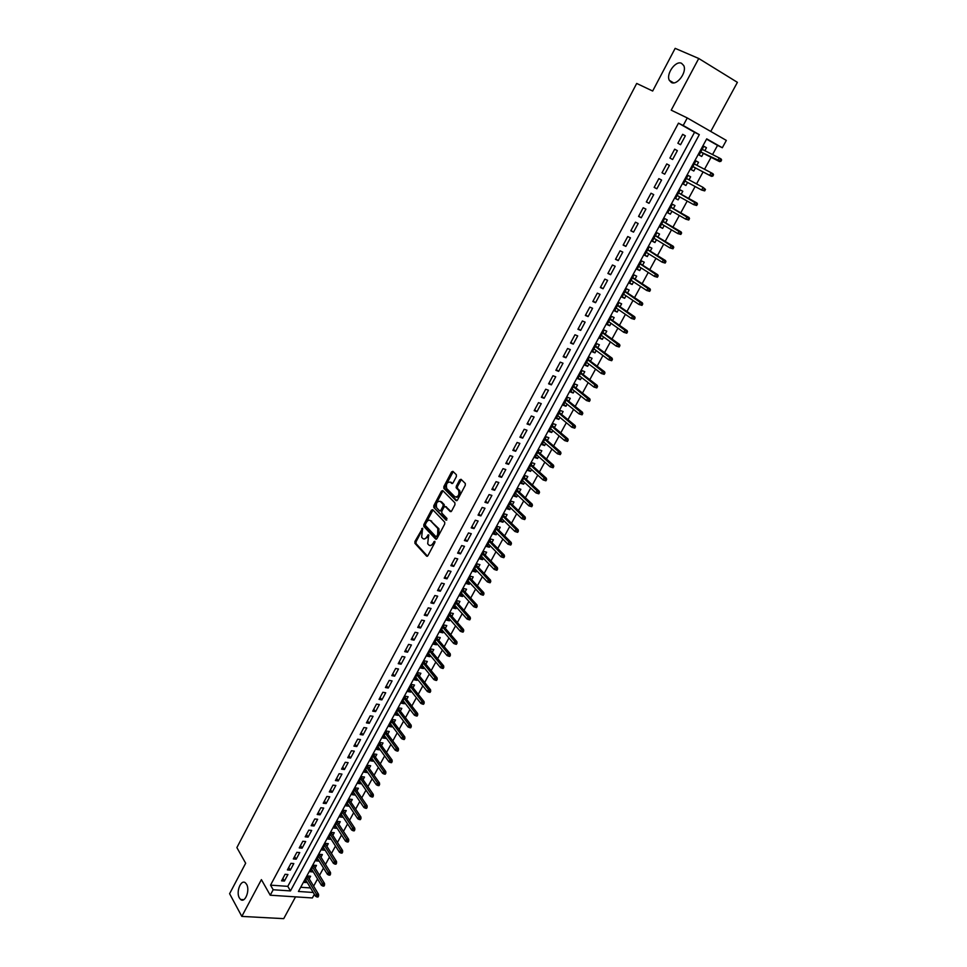 <?xml version="1.0" encoding="UTF-8"?>
<svg xmlns="http://www.w3.org/2000/svg" width="967" height="967" viewBox="0 0 967 967"><rect width="100%" height="100%" fill="white"/><g stroke="black" fill="none" stroke-linecap="round" stroke-linejoin="round"><path stroke-width="1.45" d="M422.603 528.248L414.94 541.447L414.94 543.357L426.604 556.134L427.91 555.638L434.812 542.656L434.799 541.302L432.986 543.345C431.596 545.581 430.194 546.125 428.804 544.977L427.692 543.768L428.695 534.763L426.87 536.77C425.492 538.994 424.114 539.538 422.724 538.414L421.648 537.217L422.603 528.248M671.4 82.509C677.13 85.773 687.174 72.066 683.742 65.575L681.566 63.314C675.703 60.184 665.84 73.951 669.309 80.321L671.4 82.509M239.369 897.956L240.578 899.467C244.977 903.516 250.26 890.244 246.597 884.322L245.437 882.883C241.037 878.798 235.743 891.973 239.369 897.956M456.364 476.61L456.339 474.7L452.907 471.352L451.577 471.932L443.889 486.522L443.841 488.359L456.073 500.652L457.427 500.096L465.272 485.325L465.32 483.488L461.029 479.281L459.676 479.85L456.339 486.159L456.291 487.997L458.636 490.354C459.482 494.959 458.237 497.098 454.901 496.796L446.694 488.553C445.835 484.032 447.068 481.892 450.368 482.146L451.71 483.464L453.04 482.896L456.364 476.61M678.471 123.16L270.542 885.143L287.791 886.352L694.548 132.298L678.471 123.16L683.21 125.492L687.259 117.938L726.338 140.408L722.325 147.746L706.708 138.849L298.428 891.465L313.248 892.468M314.36 894.318L312.365 897.956L270.24 895.212L261.404 879.632L241.823 916.402L229.602 893.701L245.666 863.229L236.879 847.588L636.697 83.44L652.665 91.031L675.159 48.35L698.742 58.491L671.219 110.165L687.259 117.938M270.24 895.212L273.178 889.749L290.463 890.921L699.31 134.643L683.21 125.492M270.542 885.143L273.178 889.749M432.708 509.669L431.403 510.213L423.836 524.573L423.8 526.435L435.658 539.09L436.975 538.583L444.699 524.054L444.735 522.18L432.708 509.669M433.82 505.632L441.448 491.151L442.765 490.583L454.913 502.828L454.937 504.762L451.601 511.047L450.259 511.591L445.328 506.551L444.01 507.095L441.822 511.229L441.786 513.09L446.984 518.481L446.029 520.161L433.784 507.47L433.82 505.632L434.945 505.946L442.572 491.478L441.448 491.151M710.757 131.452L737.398 82.34L698.742 58.491M241.823 916.402L283.718 918.65L295.539 896.856M704.846 150.683L706.466 147.709L703.783 146.368M706.466 147.709L703.855 146.235L699.093 155.022L701.704 156.473L703.372 153.39M696.893 165.309L698.537 162.299L695.877 160.933M698.537 162.299L695.914 160.86L691.175 169.6L693.798 171.014L695.454 167.968M689 179.85L690.643 176.816L688.021 175.414L683.318 184.081L685.941 185.483L687.573 182.461M679.728 196.905L678.121 199.867L675.534 198.416M681.155 194.27L682.799 191.248L680.176 189.858L675.498 198.501L678.121 199.867M671.92 211.265L670.349 214.166L667.786 212.692M673.37 208.606L675.002 205.596L672.379 204.23L667.713 212.825L670.349 214.166M664.16 225.553L662.625 228.381L660.086 226.882M665.622 222.869L667.254 219.86L664.619 218.53L659.99 227.076L662.625 228.381M656.448 239.756L654.937 242.524L652.423 241.001M657.911 237.048L659.542 234.05L656.907 232.745L652.302 241.242L654.937 242.524M648.772 253.886L647.298 256.581L644.808 255.034M650.259 251.154L651.879 248.156L649.232 246.887L644.651 255.324L647.298 256.581M641.133 267.932L639.707 270.567L637.229 268.995M642.632 265.176L644.252 262.19L641.604 260.945L637.048 269.334L639.707 270.567M633.554 281.893L632.14 284.479L629.698 282.872M635.053 279.112L636.673 276.139L634.014 274.918L629.481 283.271L632.14 284.479M626 295.781L624.634 298.307L622.216 296.676M627.523 292.977L629.13 290.015L626.471 288.819L621.962 297.123L624.634 298.307M618.493 309.597L617.164 312.063L614.758 310.407M620.028 306.769L621.636 303.819L618.977 302.647L614.492 310.903L617.164 312.063M611.035 323.329L609.73 325.734L607.349 324.054M612.582 320.488L614.178 317.539L611.507 316.39L607.058 324.61L609.73 325.734M603.613 337L602.332 339.332L599.987 337.64M605.173 334.123L606.768 331.185L604.085 330.061L599.661 338.232L602.332 339.332M596.228 350.586L594.983 352.87L592.65 351.142M597.799 347.685L599.395 344.76L596.712 343.66L592.3 351.783L594.983 352.87M588.891 364.088L587.67 366.324L585.361 364.571M590.474 361.175L592.058 358.261L589.374 357.186L584.987 365.26L587.67 366.324M581.59 377.529L580.405 379.705L578.121 377.928M583.186 374.592L584.757 371.679L582.074 370.639L577.71 378.665L580.405 379.705M574.325 390.898L573.177 393.013L570.905 391.212M575.933 387.936L577.504 385.035L574.809 384.008L570.482 391.998L573.177 393.013M567.097 404.182L565.985 406.249L563.737 404.424M568.717 401.208L570.288 398.307L567.593 397.316L563.278 405.258L565.985 406.249M559.917 417.406L558.829 419.412L556.605 417.563M561.549 414.408L563.12 411.519L560.413 410.552L556.122 418.445L558.829 419.412M552.773 430.557L551.71 432.503L549.51 430.641M554.417 427.535L555.977 424.658L553.269 423.703L549.002 431.572L551.71 432.503M545.666 443.635L544.639 445.533L542.451 443.635M547.322 440.589L548.881 437.725L546.174 436.794L541.931 444.615L544.639 445.533M538.595 456.642L537.604 458.479L535.44 456.569M540.263 453.583L541.822 450.719L539.102 449.812L534.884 457.596L537.604 458.479M531.572 469.575L530.593 471.364L528.453 469.43M533.24 466.493L534.787 463.64L532.08 462.758L527.873 470.494L530.593 471.364M524.573 482.448L523.63 484.189L521.515 482.231M526.266 479.342L527.801 476.501L525.081 475.643L520.911 483.343L523.63 484.189M517.623 495.249L516.704 496.929L514.601 494.959M519.315 492.13L520.862 489.29L518.131 488.456L513.985 496.107L516.704 496.929M510.709 507.977L509.814 509.609L507.735 507.615M512.413 504.834L513.948 502.006L511.217 501.196L507.083 508.811L509.814 509.609M503.819 520.645L502.961 522.228L500.906 520.21M505.536 517.49L507.071 514.662L504.339 513.876L500.229 521.443L502.961 522.228M496.978 533.24L496.144 534.775L494.101 532.732M498.706 530.061L500.229 527.257L497.497 526.483L493.412 534.014L496.144 534.775M490.172 545.763L489.362 547.249L487.344 545.195M491.901 542.572L493.424 539.767L490.692 539.018L486.619 546.512L489.362 547.249M483.403 558.237L482.618 559.663L480.611 557.596M485.144 555.022L486.655 552.23L483.923 551.504L479.874 558.95L482.618 559.663M476.658 570.627L475.909 572.017L473.927 569.926M478.411 567.399L479.934 564.619L477.19 563.906L473.165 571.328L475.909 572.017M469.962 582.968L469.225 584.31L467.266 582.194M471.727 579.716L473.226 576.936L470.482 576.259L466.481 583.633L469.225 584.31M463.29 595.237L462.589 596.53L460.643 594.391M465.067 591.973L466.565 589.205L463.822 588.54L459.833 595.877L462.589 596.53M456.654 607.445L455.977 608.69L454.055 606.527M458.443 604.17L459.941 601.401L457.186 600.749L453.233 608.05L455.977 608.69M450.066 619.581L449.413 620.79L447.503 618.614M451.855 616.293L453.354 613.537L450.598 612.909L446.657 620.173L449.413 620.79M443.502 631.669L442.874 632.817L440.976 630.629M445.291 628.357L446.79 625.601L444.034 624.996L440.106 632.225L442.874 632.817M436.963 643.684L436.371 644.784L434.497 642.572M438.776 640.359L440.263 637.616L437.507 637.023L433.603 644.215L436.371 644.784M430.472 655.638L429.892 656.702L428.043 654.466M432.285 652.29L433.772 649.558L431.004 648.99L427.124 656.146L429.892 656.702M424.005 667.532L423.461 668.548L421.612 666.299M425.831 664.172L427.317 661.452L424.549 660.896L420.693 668.016L423.461 668.548M417.575 679.366L417.055 680.333L415.23 678.072M419.412 675.993L420.887 673.274L418.119 672.742L414.275 679.825L417.055 680.333M411.18 691.139L410.673 692.07L408.872 689.785M413.03 687.742L414.492 685.035L411.724 684.527L407.905 691.574L410.673 692.07M404.822 702.852L404.339 703.734L402.55 701.438M406.672 699.443L408.134 696.736L405.366 696.252L401.559 703.251L404.339 703.734M398.489 714.504L398.029 715.35L396.265 713.03M400.35 711.083L401.813 708.388L399.033 707.917L395.249 714.879L398.029 715.35M392.191 726.096L391.756 726.894L390.003 724.561M394.053 722.663L395.515 719.968L392.735 719.521L388.976 726.459L391.756 726.894M385.918 737.64L385.507 738.389L383.766 736.032M387.791 734.183L389.254 731.499L386.474 731.064L382.727 737.966L385.507 738.389M379.68 749.111L379.294 749.824L377.577 747.455M381.566 745.642L383.017 742.97L380.236 742.559L376.514 749.413L379.294 749.824M373.48 760.533L373.117 761.198L371.413 758.817M375.365 757.052L376.816 754.381L374.036 753.982L370.325 760.811L373.117 761.198M367.303 771.896L366.964 772.524L365.272 770.119M369.201 768.402L370.651 765.743L367.859 765.356L364.172 772.149L366.964 772.524M361.162 783.197L360.836 783.79L359.168 781.372M363.072 779.692L364.511 777.033L361.718 776.67L358.044 783.439L360.836 783.79M355.046 794.451L353.1 792.565M356.968 790.921L358.394 788.274L355.614 787.936L351.952 794.656L354.744 794.995M348.966 805.644L347.056 803.698M350.888 802.102L352.326 799.467L349.534 799.129L345.896 805.825L348.688 806.152M342.91 816.777L341.037 814.782M344.844 813.223L346.271 810.6L343.478 810.286L339.864 816.946L342.656 817.248M336.891 827.861L335.053 825.806M338.837 824.295L340.251 821.672L337.459 821.37L333.857 828.006L336.661 828.284M330.907 838.885L329.094 836.781M332.841 835.307L334.268 832.696L331.476 832.406L327.886 839.005L330.69 839.271M324.936 849.86L323.171 847.696M326.894 846.27L328.309 843.659L325.504 843.393L321.951 849.957L324.755 850.211M319.013 860.775L317.273 858.563M320.971 857.173L322.386 854.574L319.581 854.32L316.04 860.86L318.832 861.089M313.103 871.642L311.41 869.381M315.073 868.028L316.475 865.429L313.671 865.199L310.153 871.702L312.957 871.92M285.072 874.289L281.554 880.84L284.419 881.046L287.936 874.506L285.072 874.289M290.946 863.338L287.417 869.913L290.281 870.143L293.823 863.567L290.946 863.338M296.869 852.326L293.315 858.938L296.18 859.179L299.734 852.58L296.869 852.326M302.804 841.266L299.238 847.914L302.103 848.168L305.681 841.532L302.804 841.266M308.787 830.157L305.197 836.83L308.062 837.108L311.652 830.435L308.787 830.157M314.783 818.976L311.181 825.685L314.045 825.987L317.647 819.279L314.783 818.976M320.814 807.747L317.2 814.492L320.053 814.806L323.679 808.074L320.814 807.747M326.882 796.47L323.244 803.239L326.097 803.565L329.747 796.796L326.882 796.47M332.974 785.119L329.312 791.937L332.177 792.275L335.839 785.482L332.974 785.119M339.103 773.721L335.428 780.562L338.281 780.925L341.955 774.096L339.103 773.721M345.255 762.262L341.556 769.14L344.421 769.527L348.12 762.649L345.255 762.262M351.444 750.743L347.733 757.669L350.586 758.068L354.297 751.154L351.444 750.743M357.669 739.175L353.934 746.125L356.787 746.536L360.522 739.598L357.669 739.175M363.918 727.535L360.159 734.521L363.012 734.956L366.771 727.982L363.918 727.535M370.204 715.846L366.433 722.869L369.273 723.316L373.044 716.305L370.204 715.846M376.514 704.085L372.73 711.144L375.571 711.615L379.366 704.568L376.514 704.085M382.872 692.275L379.052 699.371L381.892 699.866L385.712 692.771L382.872 692.275M389.254 680.393L385.422 687.525L388.263 688.045L392.082 680.925L389.254 680.393M395.66 668.463L391.816 675.631L394.645 676.163L398.501 669.007L395.66 668.463M402.115 656.46L398.235 663.664L401.075 664.22L404.943 657.016L402.115 656.46M408.594 644.397L404.702 651.637L407.53 652.217L411.422 644.977L408.594 644.397M415.109 632.273L411.193 639.55L414.021 640.142L417.937 632.877L415.109 632.273M421.66 620.089L417.72 627.402L420.548 628.018L424.489 620.705L421.66 620.089M428.236 607.832L424.283 615.193L427.112 615.822L431.064 608.473L428.236 607.832M434.86 595.515L430.883 602.912L433.712 603.565L437.676 596.18L434.86 595.515M441.508 583.125L437.519 590.571L440.336 591.236L444.337 583.814L441.508 583.125M448.204 570.687L444.179 578.157L446.996 578.846L451.021 571.388L448.204 570.687M454.925 558.164L450.888 565.683L453.704 566.396L457.742 558.89L454.925 558.164M461.682 545.581L457.621 553.148L460.437 553.873L464.498 546.331L461.682 545.581M468.487 532.938L464.402 540.541L467.206 541.29L471.292 533.711L468.487 532.938M475.317 520.222L471.207 527.861L474.011 528.635L478.121 521.02L475.317 520.222M482.182 507.445L478.061 515.121L480.865 515.919L484.987 508.255L482.182 507.445M489.084 494.584L484.938 502.308L487.743 503.13L491.889 495.418L489.084 494.584M496.035 481.663L491.865 489.423L494.657 490.269L498.827 482.521L496.035 481.663M503.009 468.669L498.827 476.477L501.607 477.347L505.801 469.551L503.009 468.669M510.032 455.614L505.814 463.459L508.606 464.341L512.824 456.509L510.032 455.614M517.091 442.475L512.848 450.368L515.641 451.275L519.871 443.406L517.091 442.475M524.187 429.275L519.92 437.205L522.7 438.136L526.967 430.218L524.187 429.275M531.318 415.991L527.039 423.969L529.807 424.924L534.098 416.97L531.318 415.991M538.498 402.647L534.183 410.661L536.963 411.652L541.266 403.638L538.498 402.647M545.702 389.217L541.375 397.28L544.143 398.295L548.47 390.245L545.702 389.217M552.955 375.728L548.603 383.826L551.371 384.866L555.723 376.767L552.955 375.728M560.256 362.154L555.868 370.301L558.636 371.364L563.012 363.217L560.256 362.154M567.581 348.507L563.181 356.702L565.937 357.778L570.337 349.595L567.581 348.507M574.954 334.775L570.53 343.019L573.286 344.131L577.71 335.9L574.954 334.775M582.376 320.984L577.915 329.263L580.671 330.4L585.12 322.132L582.376 320.984M589.834 307.107L585.349 315.435L588.093 316.596L592.578 308.28L589.834 307.107M597.328 293.146L592.819 301.535L595.563 302.719L600.06 294.343L597.328 293.146M604.871 279.112L600.338 287.537L603.07 288.758L607.602 280.345L604.871 279.112M612.449 264.994L607.892 273.48L610.624 274.713L615.181 266.251L612.449 264.994M620.077 250.804L615.495 259.337L618.227 260.594L622.796 252.085L620.077 250.804M627.752 236.54L623.147 245.11L625.867 246.404L630.46 237.846L627.752 236.54M635.464 222.18L630.822 230.799L633.542 232.128L638.172 223.522L635.464 222.18M643.212 207.748L638.558 216.415L641.266 217.768L645.92 209.114L643.212 207.748M651.021 193.231L646.331 201.946L649.038 203.324L653.716 194.621L651.021 193.231M658.865 178.629L654.151 187.393L656.847 188.795L661.561 180.043L658.865 178.629M666.759 163.943L662.02 172.755L664.704 174.193L669.442 165.393L666.759 163.943L669.442 165.393M674.688 149.172L669.926 158.044L672.609 159.507L677.371 150.647L674.688 149.172M680.563 144.724L685.349 135.815L682.678 134.316L677.879 143.237L680.563 144.724M313.622 886.159L317.563 878.943M319.533 875.316L323.51 868.04M325.48 864.425L329.481 857.076M331.451 853.474L335.489 846.065M337.447 842.475L341.52 834.992M343.478 831.415L347.588 823.86M349.534 820.306L353.692 812.679M355.626 809.137L359.821 801.45M361.743 797.908L365.973 790.148M367.895 786.63L372.162 778.798M374.072 775.292L378.387 767.387M380.285 763.894L384.636 755.928M386.534 752.447L390.922 744.397M392.807 740.94L397.232 732.817M399.117 729.36L403.59 721.177M405.463 717.732L409.972 709.476M411.833 706.055L416.378 697.715M418.24 694.306L422.821 685.881M424.67 682.497L429.312 673.999M431.149 670.627L435.815 662.057M437.652 658.696L442.366 650.042M444.191 646.705L448.954 637.978M450.767 634.654L455.566 625.842M457.367 622.53L462.214 613.646M464.015 610.346L468.898 601.377M470.687 598.102L475.619 589.06M477.396 585.797L482.376 576.67M484.153 573.419L489.169 564.208M490.934 560.981L495.998 551.686M497.751 548.482L502.864 539.102M504.605 535.911L509.766 526.447M511.495 523.268L516.704 513.719M518.421 510.564L523.679 500.93M525.383 497.787L530.69 488.069M532.394 484.95L537.749 475.135M539.429 472.041L544.832 462.129M546.512 459.059L551.964 449.063M553.62 446.005L559.131 435.924M560.775 432.89L566.336 422.7M567.98 419.69L573.576 409.416M575.208 406.43L580.865 396.059M582.485 393.085L588.178 382.63M589.797 379.68L595.551 369.128M597.147 366.191L602.949 355.542M604.544 352.629L610.395 341.883M611.978 339.006L617.889 328.151M619.448 325.287L625.419 314.348M626.967 311.507L632.986 300.459M634.521 297.643L640.601 286.498M642.124 283.706L648.253 272.452M649.764 269.684L655.952 258.334M657.451 255.59L663.7 244.131M665.187 241.412L671.485 229.856M672.959 227.148L679.317 215.496M680.78 212.813L687.199 201.051M688.637 198.392L695.116 186.522M696.542 183.899L703.069 171.945M704.52 169.273L711.059 157.295M712.546 154.563L717.55 145.376L706.563 139.127M300.713 887.259L310.528 887.948M309.198 878.822L310.612 876.235L307.808 876.017L304.291 882.484L307.228 882.448M685.941 185.483L683.318 184.081M690.643 176.816L688.033 175.402M457.028 488.275L456.073 487.332M717.55 145.376L722.325 147.746M287.791 886.352L290.463 890.921M694.548 132.298L699.31 134.643M307.095 882.69L305.572 880.139M284.419 881.046L282.872 878.387M290.281 870.143L288.722 867.496M296.18 859.179L294.597 856.557M302.103 848.168L300.507 845.557M308.062 837.108L306.442 834.509M314.045 825.987L312.414 823.401M320.053 814.806L318.409 812.232M326.097 803.565L324.441 801.014M332.177 792.275L330.496 789.749M338.281 780.925L336.589 778.411M344.421 769.527L342.705 767.024M350.586 758.068L348.857 755.578M356.787 746.536L355.034 744.07M363.012 734.956L361.247 732.515M369.273 723.316L367.496 720.886M375.571 711.615L373.77 709.21M381.892 699.866L380.079 697.461M388.263 688.045L386.413 685.663M394.645 676.163L392.795 673.806M401.075 664.22L399.202 661.875M407.53 652.217L405.644 649.897M414.021 640.142L412.111 637.845M420.548 628.018L418.626 625.734M427.112 615.822L425.166 613.562M433.712 603.565L431.741 601.317M440.336 591.236L438.353 589.012M446.996 578.846L444.989 576.646M453.704 566.396L451.674 564.22M460.437 553.873L458.394 551.722M467.206 541.29L465.139 539.151M474.011 528.635L471.932 526.519M480.865 515.919L478.75 513.828M487.743 503.13L485.615 501.051M494.657 490.269L492.505 488.226M501.607 477.347L499.443 475.317M508.606 464.341L506.418 462.347M515.641 451.275L513.429 449.292M522.7 438.136L520.476 436.177M529.807 424.924L527.559 422.99M536.963 411.652L534.678 409.742M544.143 398.295L541.846 396.41M551.371 384.866L549.051 383.005M558.636 371.364L556.291 369.527M565.937 357.778L563.568 355.977M573.286 344.131L570.893 342.342M580.671 330.4L578.254 328.647M588.093 316.596L585.664 314.867M595.563 302.719L593.109 301.003M603.07 288.758L600.592 287.078M610.624 274.713L608.122 273.057M618.227 260.594L615.689 258.975M625.867 246.404L623.304 244.808M633.542 232.128L630.967 230.557M641.266 217.768L638.667 216.221M649.038 203.324L646.403 201.813M656.847 188.795L654.2 187.32M664.704 174.193L662.032 172.742M677.371 150.647L674.652 149.244M685.349 135.815L682.605 134.449M424.199 539.006L427.994 537.06L426.87 536.77M428.852 535.44L427.994 537.06M430.291 545.581L434.11 543.635L432.986 543.345M434.993 541.991L434.11 543.635M422.784 528.985L416.064 541.738L416.04 543.611L427.487 556.158M414.916 543.321L416.04 543.611L414.94 543.357M432.986 509.972L424.948 524.888L424.924 526.737L436.528 539.115M425.444 524.211L425.42 525.504L435.839 536.6L436.758 536.238L437.7 534.449L437.809 528.453L430.52 520.754C429.13 519.654 427.74 520.222 426.374 522.446L425.444 524.211M436.262 536.709L437.882 536.54L436.758 536.238M430.218 520.488L438.933 528.756L438.837 534.763L437.882 536.54M451.106 511.628L445.896 506.708M446.754 520.065L433.832 507.53M440.263 501.377C436.975 501.099 435.766 503.239 436.649 507.784L439.574 510.806L440.879 510.262L443.067 506.14L443.116 504.291L440.118 501.244M440.13 510.963L442.004 510.588L440.879 510.262M441.387 501.704L444.228 504.617L444.191 506.454L442.004 510.588M434.945 505.946L434.957 507.844M450.247 482.037L452.52 483.5M456.17 497.256C459.47 497.268 460.667 495.08 459.76 490.692L458.431 490.124M461.332 479.572L457.464 486.486L457.415 488.323L459.555 490.462M453.221 471.654L445.001 486.86L444.953 488.686L456.907 500.688M316.862 896.941L317.998 897.013L318.59 895.926L317.454 895.853L316.862 896.941L315.447 896.143L316.523 894.185L318.554 894.318L307.663 876.271M317.454 895.853L306.757 877.951M315.447 896.143L305.705 879.897M318.554 894.318L318.59 895.926M322.821 886.05L323.957 886.123L324.549 885.035L323.425 884.95L322.821 886.05L321.407 885.252L322.482 883.282L324.513 883.439L313.513 865.489M323.425 884.95L312.619 867.145M321.407 885.252L311.555 869.103M324.513 883.439L324.549 885.035M328.816 875.099L329.952 875.183L330.545 874.083L329.421 873.999L328.816 875.099L327.39 874.313L328.466 872.331L330.509 872.5L319.4 854.659M329.421 873.999L318.506 856.291M327.39 874.313L317.442 858.249M330.509 872.5L330.545 874.083M334.848 864.087L335.972 864.184L336.576 863.084L335.44 862.987L334.848 864.087L333.41 863.313L334.497 861.331L336.528 861.5L325.311 843.768M335.44 862.987L324.428 845.376M333.41 863.313L323.365 847.346M336.528 861.5L336.576 863.084M340.892 853.039L342.028 853.136L342.632 852.024L341.508 851.927L340.892 853.039L339.453 852.265L340.541 850.271L342.572 850.452L331.246 832.817M341.508 851.927L330.388 834.412M339.453 852.265L329.312 836.395M342.572 850.452L342.632 852.024M346.984 841.919L348.108 842.027L348.712 840.915L347.588 840.807L346.984 841.919L345.521 841.157L346.621 839.151L348.652 839.344L337.217 821.817M347.588 840.807L336.371 823.388M345.521 841.157L335.283 825.383M348.652 839.344L348.712 840.915M353.088 830.75L354.224 830.858L354.829 829.746L353.704 829.626L353.088 830.75L351.625 829.988L352.737 827.982L354.756 828.187L343.212 810.769M353.704 829.626L342.378 812.316M351.625 829.988L341.291 814.311M354.756 828.187L354.829 829.746M359.24 819.52L360.365 819.641L360.981 818.517L359.857 818.396L359.24 819.52L357.766 818.771L358.878 816.752L360.896 816.97L349.244 799.661M359.857 818.396L348.422 801.184M357.766 818.771L347.322 803.19M360.896 816.97L360.981 818.517M365.417 808.243L366.541 808.364L367.158 807.24L366.034 807.107L365.417 808.243L363.93 807.493L365.043 805.463L367.073 805.692L355.3 788.492M366.034 807.107L354.49 789.991M363.93 807.493L353.39 792.009M367.073 805.692L367.158 807.24M371.618 796.905L372.742 797.038L373.371 795.901L372.247 795.768L371.618 796.905L370.131 796.167L371.255 794.112L373.274 794.366L361.392 777.275M372.247 795.768L360.594 778.749M370.131 796.167L359.494 780.78M373.274 794.366L373.371 795.901M377.855 785.506L378.979 785.651L379.608 784.503L378.484 784.358L377.855 785.506L376.368 784.769L377.493 782.714L379.511 782.98L367.508 765.997M378.484 784.358L366.723 767.46M376.368 784.769L365.611 769.49M379.511 782.98L379.608 784.503M384.129 774.047L385.253 774.192L385.881 773.044L384.757 772.899L384.129 774.047L382.63 773.322L383.754 771.255L385.773 771.533L373.661 754.671M384.757 772.899L372.887 756.097M382.63 773.322L371.775 758.152M385.773 771.533L385.881 773.044M390.426 762.528L391.55 762.685L392.179 761.537L391.067 761.38L390.426 762.528L388.915 761.815L390.052 759.736L392.07 760.026L379.838 743.285M391.067 761.38L379.076 744.687M388.915 761.815L377.964 746.742M392.07 760.026L392.179 761.537M396.76 750.96L397.884 751.129L398.525 749.969L397.401 749.8L396.76 750.96L395.249 750.247L396.385 748.168L398.404 748.458L386.051 731.838M397.401 749.8L385.301 733.216M395.249 750.247L384.177 735.283M398.404 748.458L398.525 749.969M403.13 739.332L404.254 739.501L404.895 738.329L403.771 738.159L403.13 739.332L401.607 738.631L402.755 736.528L404.762 736.842L392.3 720.33M403.771 738.159L391.562 721.684M401.607 738.631L390.426 723.763M404.762 736.842L404.895 738.329M409.537 727.631L410.649 727.813L411.289 726.64L410.177 726.459L409.537 727.631L407.989 726.942L409.15 724.827L411.156 725.153L398.573 708.775M410.177 726.459L397.848 710.092M407.989 726.942L396.712 712.183M411.156 725.153L411.289 726.64M415.967 715.882L417.079 716.063L417.732 714.891L416.608 714.698L415.967 715.882L414.42 715.193L415.58 713.078L417.587 713.416L404.871 697.147M416.608 714.698L404.17 698.452M414.42 715.193L403.034 700.555M417.587 713.416L417.732 714.891M422.434 704.073L423.546 704.266L424.199 703.082L423.075 702.888L422.434 704.073L420.875 703.384L422.035 701.256L424.054 701.607L411.217 685.47M423.075 702.888L410.528 686.751M420.875 703.384L409.379 688.855M424.054 701.607L424.199 703.082M428.925 692.191L430.049 692.396L430.702 691.212L429.578 691.006L428.925 692.191L427.366 691.526L428.538 689.374L430.545 689.749L417.587 673.733M429.578 691.006L416.91 674.978M427.366 691.526L415.75 677.105M430.545 689.749L430.702 691.212M435.464 680.26L436.576 680.466L437.229 679.269L436.117 679.064L435.464 680.26L433.893 679.596L435.065 677.444L437.072 677.819L423.993 661.936M436.117 679.064L423.328 663.157M433.893 679.596L422.168 665.284M437.072 677.819L437.229 679.269M442.028 668.257L443.14 668.475L443.805 667.278L442.693 667.061L442.028 668.257L440.444 667.605L441.629 665.441L443.635 665.828L430.424 650.066M442.693 667.061L429.771 651.262M440.444 667.605L428.611 653.414M443.635 665.828L443.805 667.278M448.628 656.194L449.74 656.424L450.404 655.215L449.292 654.985L448.628 656.194L447.044 655.553L448.229 653.378L450.235 653.777L436.891 638.147M449.292 654.985L436.262 639.32M447.044 655.553L435.09 641.472M450.235 653.777L450.404 655.215M455.276 644.07L456.376 644.312L457.04 643.091L455.94 642.862L455.276 644.07L453.668 643.43L454.865 641.242L456.859 641.665L443.394 626.169M455.94 642.862L442.777 627.305M453.668 643.43L441.605 629.469M456.859 641.665L457.04 643.091M461.936 631.886L463.048 632.128L463.725 630.907L462.613 630.665L461.936 631.886L460.328 631.246L461.525 629.058L463.531 629.493L449.933 614.118M462.613 630.665L449.329 615.23M460.328 631.246L448.144 617.417M463.531 629.493L463.725 630.907M468.644 619.629L469.757 619.883L470.433 618.65L469.321 618.409L468.644 619.629L467.025 619.013L468.233 616.801L470.228 617.248L456.509 602.018M469.321 618.409L455.916 603.094M467.025 619.013L454.732 605.294M470.228 617.248L470.433 618.65M475.389 607.312L476.501 607.578L477.178 606.333L476.066 606.079L475.389 607.312L473.757 606.696L474.966 604.472L476.961 604.943L463.108 589.846M476.066 606.079L462.54 590.897M473.757 606.696L461.344 593.097M476.961 604.943L477.178 606.333M482.17 594.935L483.27 595.201L483.947 593.956L482.847 593.69L482.17 594.935L480.526 594.318L481.747 592.094L483.73 592.578L469.744 577.613M482.847 593.69L469.188 578.641M480.526 594.318L467.992 580.853M483.73 592.578L483.947 593.956M488.976 582.485L490.088 582.763L490.765 581.518L489.665 581.24L488.976 582.485L487.332 581.88L488.553 579.644L490.547 580.14L476.417 565.308M489.665 581.24L475.885 566.311M487.332 581.88L474.676 568.536M490.547 580.14L490.765 581.518M495.829 569.974L496.929 570.252L497.618 568.995L496.518 568.717L495.829 569.974L494.161 569.382L495.406 567.121L497.389 567.629L483.125 552.955M496.518 568.717L482.606 553.922M494.161 569.382L481.397 556.158M497.389 567.629L497.618 568.995M502.719 557.391L503.819 557.681L504.508 556.424L503.408 556.122L502.719 557.391L501.039 556.811L502.284 554.538L504.266 555.07L489.87 540.529M503.408 556.122L489.362 541.46M501.039 556.811L488.142 543.708M504.266 555.07L504.508 556.424M509.645 544.735L510.745 545.037L511.434 543.768L510.334 543.466L509.645 544.735L507.953 544.167L509.21 541.883L511.18 542.427L496.651 528.03M510.334 543.466L496.156 528.937M507.953 544.167L494.935 531.197M511.18 542.427L511.434 543.768M516.596 532.019L517.696 532.333L518.397 531.064L517.297 530.75L516.596 532.019L514.903 531.463L516.16 529.167L518.143 529.723L503.469 515.471M517.297 530.75L502.997 516.354M514.903 531.463L501.764 518.626M518.143 529.723L518.397 531.064M523.594 519.243L524.694 519.557L525.395 518.276L524.295 517.961L523.594 519.243L521.89 518.687L523.159 516.378L525.129 516.958L510.322 502.852M524.295 517.961L509.863 503.698M521.89 518.687L508.618 505.983M525.129 516.958L525.395 518.276M530.629 506.382L531.729 506.708L532.43 505.427L531.342 505.1L530.629 506.382L528.925 505.838L530.182 503.517L532.164 504.109L517.212 490.16M531.342 505.1L516.765 490.97M528.925 505.838L515.52 493.267M532.164 504.109L532.43 505.427M537.712 493.46L538.8 493.799L539.513 492.505L538.414 492.167L537.712 493.46L535.984 492.928L537.253 490.595L539.223 491.2L524.138 477.396M538.414 492.167L523.703 478.182M535.984 492.928L522.458 480.49M539.223 491.2L539.513 492.505M545.908 480.817L546.621 479.511L545.533 479.161L544.82 480.466L545.908 480.817L543.079 479.934L544.361 477.589L546.331 478.218L531.088 464.571M545.533 479.161L530.69 465.32M544.82 480.466L543.079 479.934L529.42 467.641M546.331 478.218L546.621 479.511M553.064 467.762L553.777 466.445L552.689 466.094L551.964 467.399L553.064 467.762L550.223 466.88L551.516 464.523L553.475 465.175L538.087 451.674M552.689 466.094L537.7 452.399M551.964 467.399L550.223 466.88L536.431 454.732M553.475 465.175L553.777 466.445M560.244 454.635L560.969 453.318L559.881 452.955L559.156 454.272L560.244 454.635L557.403 453.765L558.696 451.384L560.655 452.048L545.134 438.716M559.881 452.955L544.759 439.405M559.156 454.272L557.403 453.765L543.478 441.75M560.655 452.048L560.969 453.318M567.472 441.435L568.197 440.106L567.109 439.731L566.384 441.061L567.472 441.435L564.619 440.565L565.925 438.172L567.883 438.849L552.205 425.673M567.109 439.731L551.843 426.338M566.384 441.061L564.619 440.565L550.561 428.695M567.883 438.849L568.197 440.106M574.749 428.163L575.474 426.834L574.386 426.447L573.661 427.777L574.749 428.163L571.884 427.293L573.189 424.9L575.147 425.589L559.313 412.571M574.386 426.447L558.974 413.199M573.661 427.777L571.884 427.293L557.693 415.568M575.147 425.589L575.474 426.834M582.049 414.819L582.787 413.489L581.699 413.09L580.962 414.432L582.049 414.819L579.173 413.949L580.49 411.543L582.448 412.244L566.469 399.395M581.699 413.09L566.142 399.987M580.962 414.432L579.173 413.949L564.849 402.369M582.448 412.244L582.787 413.489M589.399 401.402L590.136 400.06L589.048 399.661L588.311 401.003L589.399 401.402L586.51 400.531L587.839 398.114L589.785 398.839L573.661 386.147M589.048 399.661L573.358 386.703M588.311 401.003L586.51 400.531L572.053 389.097M589.785 398.839L590.136 400.06M596.784 387.912L597.521 386.558L596.446 386.147L595.708 387.501L596.784 387.912L593.895 387.042L595.225 384.6L597.171 385.35L580.889 372.827M596.446 386.147L580.599 373.347M595.708 387.501L593.895 387.042L579.293 375.764M597.171 385.35L597.521 386.558M604.218 374.35L604.955 372.984L603.879 372.561L603.13 373.927L604.218 374.35L601.317 373.48L602.646 371.026L604.593 371.787L588.154 359.434M603.879 372.561L587.888 359.917M603.13 373.927L601.317 373.48L586.57 362.347M604.593 371.787L604.955 372.984M611.688 360.703L612.437 359.337L611.349 358.902L610.6 360.28L611.688 360.703L608.775 359.833L610.117 357.367L612.063 358.153L595.454 345.968M611.349 358.902L595.213 346.416M610.6 360.28L608.775 359.833L593.895 348.857M612.063 358.153L612.437 359.337M619.194 346.996L619.944 345.618L618.868 345.171L618.118 346.549L619.194 346.996L616.269 346.113L617.623 343.648L619.569 344.445L602.804 332.43M618.868 345.171L602.586 332.841M618.118 346.549L616.269 346.113L601.256 335.295M619.569 344.445L619.944 345.618M626.749 333.204L627.51 331.814L626.435 331.355L625.673 332.745L626.749 333.204L623.812 332.322L625.178 329.832L627.112 330.654L610.201 318.82M626.435 331.355L609.984 319.195M625.673 332.745L623.812 332.322L608.654 321.66M627.112 330.654L627.51 331.814M634.34 319.328L635.101 317.938L634.038 317.466L633.276 318.868L634.34 319.328L631.403 318.457L632.769 315.955L634.703 316.789L617.623 305.125M634.038 317.466L617.442 305.475M633.276 318.868L631.403 318.457L616.088 307.953M634.703 316.789L635.101 317.938M641.979 305.379L642.753 303.976L641.677 303.505L640.916 304.907L641.979 305.379L639.03 304.508L640.408 301.994L642.33 302.84L625.093 291.357M641.677 303.505L624.924 291.671M640.916 304.907L639.03 304.508L623.582 294.161M642.33 302.84L642.753 303.976M649.667 291.357L650.44 289.943L649.365 289.459L648.591 290.862L649.667 291.357L646.705 290.475L648.095 287.948L650.005 288.819L632.611 277.517M649.365 289.459L632.454 277.795M648.591 290.862L646.705 290.475L631.1 280.297M650.005 288.819L650.44 289.943M657.391 277.239L658.164 275.825L657.101 275.329L656.327 276.743L657.391 277.239L654.417 276.369L655.807 273.83L657.729 274.725L640.154 263.604M657.101 275.329L640.033 263.834M656.327 276.743L654.417 276.369L638.667 266.36M657.729 274.725L658.164 275.825M665.163 263.06L665.937 261.634L664.873 261.126L664.099 262.553L665.163 263.06L662.177 262.19L663.58 259.627L665.489 260.546L647.757 249.607M664.873 261.126L647.648 249.8M664.099 262.553L662.177 262.19L646.27 252.339M665.489 260.546L665.937 261.634M672.972 248.797L673.757 247.359L672.694 246.839L671.908 248.277L672.972 248.797L669.986 247.927L671.388 245.34L673.298 246.283L655.396 235.537M672.694 246.839L655.312 235.694M671.908 248.277L669.986 247.927L653.922 238.233M673.298 246.283L673.757 247.359M680.828 234.437L681.614 232.999L680.563 232.479L679.765 233.917L680.828 234.437L677.831 233.579L679.245 230.98L681.155 231.935L663.072 221.383M680.563 232.479L663.011 221.503M679.765 233.917L677.831 233.579L661.621 224.066M681.155 231.935L681.614 232.999M688.734 220.017L689.519 218.566L688.468 218.022L687.67 219.473L688.734 220.017L685.724 219.146L687.15 216.535L689.048 217.515L670.796 207.156M688.468 218.022L670.747 207.228M687.67 219.473L685.724 219.146L669.357 209.803M689.048 217.515L689.519 218.566M696.675 205.5L697.473 204.049L696.421 203.493L695.624 204.944L696.675 205.5L693.653 204.629L695.092 202.006L696.989 203.01L678.568 192.832M696.421 203.493L678.544 192.88M695.624 204.944L693.653 204.629L677.142 195.467M696.989 203.01L697.473 204.049M704.677 190.898L705.475 189.435L704.423 188.879L703.625 190.342L704.677 190.898L701.643 190.04L703.082 187.393L686.377 178.448M704.423 188.879L703.082 187.393L705.475 189.435M703.625 190.342L701.643 190.04L684.962 181.047M712.715 176.224L713.513 174.749L712.474 174.169L711.664 175.643L712.715 176.224L709.669 175.353L711.12 172.706L694.258 163.931M712.474 174.169L711.12 172.706L713.005 173.734L713.513 174.749M711.664 175.643L709.669 175.353L692.831 166.542M711.555 176.381L692.807 166.578M720.802 161.453L721.612 159.978L720.56 159.386L719.75 160.873L720.802 161.453L717.744 160.595L719.206 157.923L702.175 149.329M720.56 159.386L719.206 157.923L721.092 158.975L721.612 159.978M719.75 160.873L700.749 151.964M719.629 161.646L700.7 152.037M422.797 528.901L421.709 528.611M434.993 541.955L433.881 541.665M428.852 535.38L427.752 535.089M427.233 556.303L426.604 556.134M416.064 541.738L414.94 541.447M436.262 539.26L435.658 539.09M424.96 526.785L423.836 526.483M424.948 524.888L423.836 524.573M432.527 510.528L431.403 510.213M438.837 534.763L437.7 534.449M438.788 528.574L437.652 528.272M431.645 521.068L430.52 520.754M446.452 506.877L445.328 506.551M444.191 506.454L443.067 506.14M444.167 504.544L443.055 504.218M451.492 482.473L450.368 482.146M457.488 488.408L456.364 488.081M457.464 486.486L456.339 486.159M460.8 480.188L459.676 479.85M445.025 488.758L443.901 488.432M445.001 486.86L443.889 486.522M452.689 472.271L451.577 471.932M243.781 899.661L240.578 899.467M673.612 82.872L669.309 80.321M424.924 526.737L423.8 526.435M438.933 528.756L437.809 528.453M444.228 504.617L443.116 504.291M434.896 507.784L433.784 507.47M459.76 490.692L458.636 490.354M457.415 488.323L456.291 487.997M444.953 488.686L443.841 488.359"/></g></svg>
